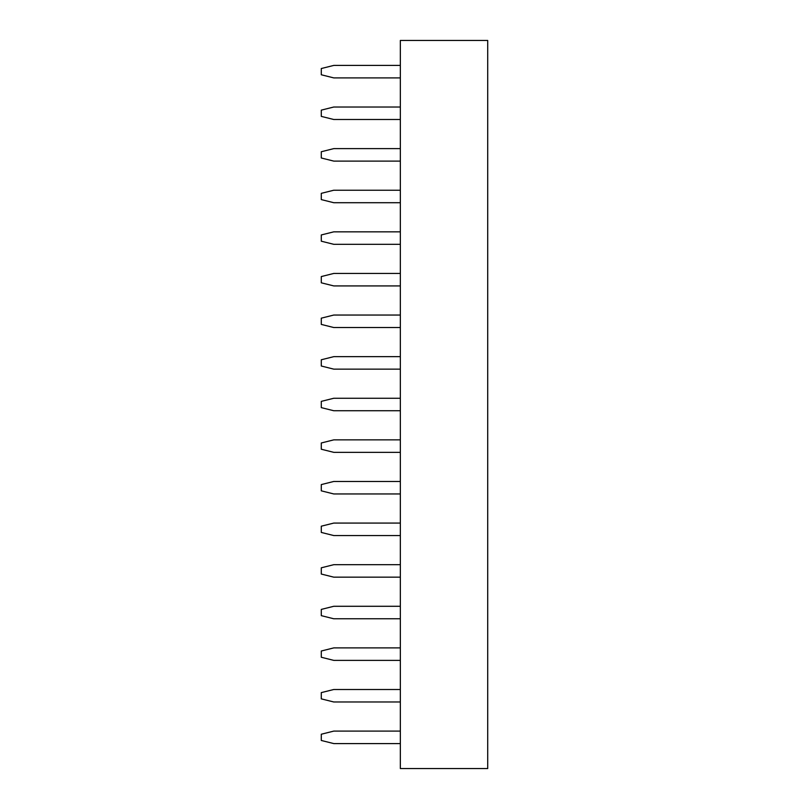<?xml version="1.0" encoding="UTF-8"?>
<svg xmlns="http://www.w3.org/2000/svg" width="809" height="809" viewBox="0 0 809 809"><rect width="100%" height="100%" fill="white"/><g stroke="black" fill="none" stroke-linecap="round" stroke-linejoin="round"><path stroke-width="1.21" d="M400.344 40.45L487.716 40.45L487.716 768.55L400.344 768.55L400.344 40.45M400.344 273.442L333.773 273.442L321.284 276.567L321.284 282.806L333.773 285.921L400.344 285.921M400.344 315.045L333.773 315.045L321.284 318.17L321.284 324.409L333.773 327.534L400.344 327.534M400.344 356.658L333.773 356.658L321.284 359.772L321.284 366.012L333.773 369.137L400.344 369.137M400.344 398.261L333.773 398.261L321.284 401.375L321.284 407.625L333.773 410.739L400.344 410.739M400.344 606.285L333.773 606.285L321.284 609.41L321.284 615.649L333.773 618.774L400.344 618.774M400.344 564.682L333.773 564.682L321.284 567.807L321.284 574.046L333.773 577.161L400.344 577.161M400.344 523.079L333.773 523.079L321.284 526.194L321.284 532.433L333.773 535.558L400.344 535.558M400.344 439.863L333.773 439.863L321.284 442.988L321.284 449.228L333.773 452.342L400.344 452.342M400.344 481.466L333.773 481.466L321.284 484.591L321.284 490.83L333.773 493.955L400.344 493.955M400.344 148.623L333.773 148.623L321.284 151.748L321.284 157.988L333.773 161.102L400.344 161.102M400.344 190.226L333.773 190.226L321.284 193.351L321.284 199.59L333.773 202.715L400.344 202.715M400.344 231.839L333.773 231.839L321.284 234.954L321.284 241.193L333.773 244.318L400.344 244.318M400.344 731.103L333.773 731.103L321.284 734.228L321.284 740.468L333.773 743.582L400.344 743.582M400.344 689.501L333.773 689.501L321.284 692.615L321.284 698.865L333.773 701.979L400.344 701.979M400.344 647.898L333.773 647.898L321.284 651.012L321.284 657.252L333.773 660.377L400.344 660.377M400.344 65.418L333.773 65.418L321.284 68.532L321.284 74.772L333.773 77.897L400.344 77.897M400.344 107.021L333.773 107.021L321.284 110.135L321.284 116.385L333.773 119.499L400.344 119.499"/></g></svg>
